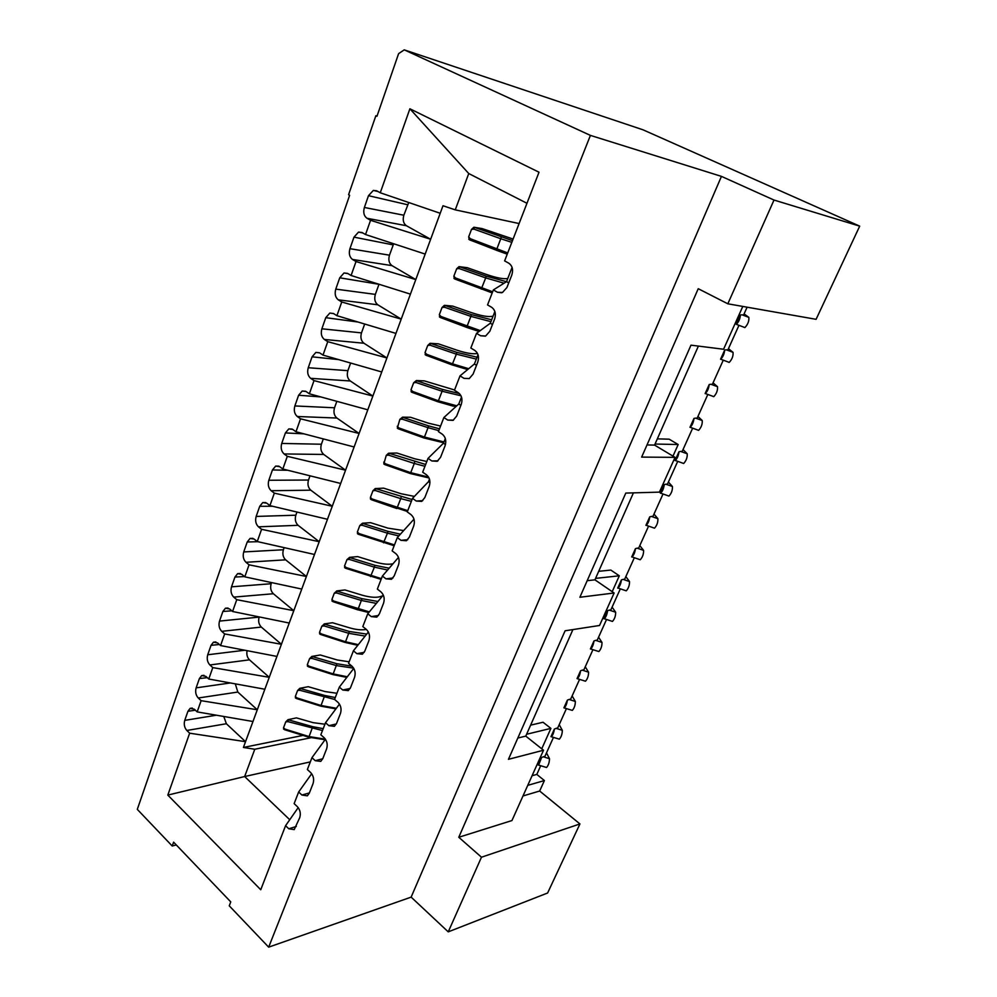 <?xml version="1.0" encoding="UTF-8"?>
<svg xmlns="http://www.w3.org/2000/svg" width="997" height="997" viewBox="0 0 997 997"><rect width="100%" height="100%" fill="white"/><g stroke="black" fill="none" stroke-linecap="round" stroke-linejoin="round"><path stroke-width="1.5" d="M744.261 327.477L744.921 327.577C747.9 324.399 749.208 320.997 748.834 317.358L744.086 313.918M728.545 362.272L729.231 362.397C732.11 359.331 733.381 355.966 733.032 352.327L728.446 348.663M713.092 396.482L713.79 396.644C716.569 393.678 717.803 390.363 717.516 386.699L713.067 382.848M697.9 430.131L698.61 430.343C701.29 427.464 702.499 424.186 702.237 420.522L697.937 416.459M682.945 463.244L683.668 463.48C686.26 460.689 687.444 457.461 687.22 453.785L683.045 449.535M668.252 495.833L668.962 496.082C671.467 493.39 672.626 490.188 672.439 486.499L668.401 482.062M653.795 527.924L654.506 528.173C656.911 525.556 658.045 522.391 657.895 518.689L653.982 514.078M639.576 559.516L640.261 559.753C642.591 557.211 643.701 554.083 643.588 550.369L639.8 545.596M625.58 590.61L626.253 590.835C628.509 588.355 629.593 585.264 629.506 581.55L625.842 576.602M611.797 621.206L612.457 621.43C614.638 619.025 615.697 615.959 615.648 612.233L612.108 607.136M491.646 319.788L471.344 314.591L444.799 305.381L444.475 307.226L442.045 307.487L439.316 314.74L440.213 317.482L440.973 316.485L480.267 330.605M442.045 307.487L444.4 305.319L452.713 306.116L470.908 312.435C479.993 315.513 486.661 316.859 490.898 316.485L493.041 316.211M490.923 321.657L470.896 316.385L471.344 314.591M440.3 317.52L479.108 331.44M358.359 534.242L358.982 533.557L394.463 544.935M358.048 534.056L357.362 532.024L359.817 525.506L362.509 523.213L370.523 522.665L387.958 528.148L403.673 530.566M398.837 535.912L387.447 533.183L387.92 531.351L362.472 523.35L362.123 525.245L359.817 525.506M411.711 392.157L412.658 391.447L438.406 400.794L456.788 405.816M411.624 392.133L411.013 389.777L413.655 382.786L416.385 380.542L424.336 380.879L454.557 389.977M460.988 395.772L442.082 391.248L442.543 389.428L416.372 380.655L416.036 382.512L413.655 382.786M416.036 382.512L442.082 391.248L438.406 400.794L437.92 401.741L412.097 392.369L437.808 401.729L453.236 406.153M426.068 355.268L426.691 354.309L452.613 363.88L468.702 368.716M425.756 355.094L425.034 352.602L427.725 345.473L430.056 343.304L438.406 343.84L456.464 350.009C465.487 353 472.142 354.197 476.429 353.611L477.476 353.424M476.317 359.094L456.364 354.159L456.813 352.352L430.455 343.354L430.131 345.211L427.725 345.473M425.632 355.044L451.99 364.865L467.68 369.563M345.548 568.19L346.133 567.555L381.39 578.634M345.224 568.003L344.526 566.047L346.944 559.641L349.623 557.348L357.636 556.6L374.959 561.947C382.362 564.152 388.381 564.763 393.005 563.754M387.621 570.01L374.386 567.143L374.86 565.299L349.586 557.497L349.224 559.379L346.944 559.641M398.302 428.81L397.317 428.137L398.277 428.785L398.887 427.925L424.448 437.06L443.989 441.945M397.317 428.137L399.834 419.413L402.551 417.17L410.527 417.269L428.336 423.152L440.574 426.055M438.792 430.629L428.062 427.676L428.523 425.856L402.539 417.282L402.202 419.151L399.834 419.413M398.202 428.76L423.974 437.97L443.665 442.768M512.483 240.626L474.285 227.291L473.974 229.123L471.506 229.385L468.665 236.912L469.537 239.853L470.347 238.732L507.71 252.926M471.506 229.385L473.887 227.229L482.149 228.587L513.094 239.043M511.81 242.358L500.781 238.732L501.217 236.962M469.587 239.878L507.261 254.098M425.669 464.477L388.942 453.261L388.606 455.143L386.263 455.405L383.795 463.917L384.792 464.602L385.353 463.755L410.739 472.678L428.56 477.089M386.263 455.405L388.568 453.224L396.956 453.024L414.64 458.77L426.828 461.499M424.959 466.297L414.291 463.468L414.752 461.636M388.606 455.143L414.291 463.468L410.739 472.678L410.29 473.55L384.83 464.602L410.29 473.55L429.022 477.962M506.476 281.69L486.137 276.132L459.405 266.697L459.094 268.529L456.638 268.804L453.859 276.194L454.408 278.811L455.529 277.964L492.643 291.772M456.638 268.804L459.006 266.635L467.294 267.707L485.626 274.175C494.774 277.34 501.441 278.836 505.629 278.686L507.747 278.537M504.071 283.198L485.701 277.914L486.137 276.132M453.947 278.387L492.194 292.931M412.073 499.522L375.595 488.617L375.246 490.499L372.928 490.761L370.423 497.391L370.498 499.086L371.507 499.771L372.055 498.961L407.761 510.663M372.928 490.761L375.221 488.567L383.621 488.144L401.18 493.752L414.416 496.406M411.375 501.341L400.757 498.625L401.218 496.793M396.831 508.52L371.545 499.771L407.437 511.486M519.101 223.552L455.255 209.856L468.752 173.54L526.964 203.288M598.698 571.318L610.825 570.072L619.311 575.805L612.208 591.67M657.322 438.867L669.149 439.178L678.184 444.525L672.987 456.115M747.114 307.188L743.575 315.052L742.104 314.815L748.834 317.358M744.921 327.577L736.284 324.312L740.459 314.965C739.998 319.065 738.615 322.181 736.284 324.312L738.229 325.047M740.459 314.965L742.104 314.815M738.964 325.321L727.847 350.009L726.364 349.822L733.032 352.327M720.569 359.232L724.707 350.022C724.233 354.085 722.887 357.15 720.644 359.194L722.364 359.842M724.707 350.022L726.364 349.822M723.274 360.179L712.369 384.381L710.873 384.256L717.516 386.699M705.141 393.553L709.216 384.506C708.742 388.531 707.421 391.534 705.265 393.516L706.786 394.077M709.216 384.506L710.873 384.256M707.833 394.463L697.152 418.192L695.644 418.117L702.237 420.522M689.974 427.314L693.974 418.416C693.488 422.404 692.217 425.358 690.136 427.264L691.482 427.763M693.974 418.416L695.644 418.117M692.653 428.174L682.185 451.442L680.664 451.429L687.22 453.785M675.044 460.527L678.982 451.766C678.496 455.729 677.25 458.62 675.243 460.464L676.452 460.901M678.982 451.766L680.664 451.429M677.723 461.349L667.454 484.168L665.921 484.193L672.439 486.499M660.363 493.203L664.239 484.579C663.74 488.505 662.531 491.359 660.6 493.141L661.672 493.515M664.239 484.579L665.921 484.193M663.03 493.989L652.973 516.346L651.427 516.434L657.895 518.689M645.919 525.344L649.732 516.87C649.221 520.758 648.05 523.562 646.181 525.282L647.14 525.606M649.732 516.87L651.427 516.434M648.573 526.117L638.703 548.026L637.158 548.151L643.588 550.369M631.712 556.974L635.45 548.637C634.939 552.488 633.793 555.254 631.998 556.912L631.712 556.974M635.45 548.637L637.158 548.151M634.341 557.722L624.67 579.207L623.113 579.382L629.506 581.55M617.716 588.105L621.405 579.893C620.894 583.719 619.76 586.435 618.028 588.056L617.716 588.105M621.405 579.893L623.113 579.382M620.346 588.828L610.862 609.89L609.292 610.102L615.648 612.233M603.945 618.751L607.584 610.663C607.061 614.464 605.952 617.143 604.282 618.701L603.945 618.751M607.584 610.663L609.292 610.102M512.084 267.42L506.538 281.653L508.744 282.874M494.873 311.538L490.312 323.24L492.468 324.499M478.012 354.745L474.398 364.005L476.516 365.313M461.499 397.068L458.794 403.997L460.876 405.33M445.323 438.53L443.491 443.204L445.472 444.525M429.47 479.158L428.486 481.676L429.944 482.698M413.929 518.976L414.116 519.686M284.157 547.627L283.397 549.758C282.263 553.871 283.011 557.223 285.628 559.828L306.403 576.49L249.051 564.813L245.985 562.296C243.355 559.616 242.607 556.164 243.729 551.939L247.219 541.994L250.085 538.442L254.16 539.065L257.251 541.558L261.575 529.307L258.46 526.827C255.793 524.185 255.02 520.721 256.167 516.434L259.719 506.302L262.747 502.588L266.785 503.186L269.925 505.629L274.325 493.141L271.159 490.723C268.442 488.106 267.67 484.629 268.829 480.267L272.443 469.948L275.658 466.085L279.634 466.633L282.824 469.026L287.31 456.327L284.095 453.947C281.328 451.379 280.543 447.877 281.727 443.441L285.404 432.935L288.806 428.897L292.719 429.42L295.972 431.763L300.533 418.815L297.268 416.497C294.451 413.967 293.654 410.44 294.863 405.941L298.614 395.236L302.216 391.011L306.054 391.509L309.369 393.79L314.018 380.605L310.69 378.337C307.824 375.844 307.014 372.305 308.247 367.731L312.061 356.826L315.875 352.415L319.638 352.876L323.003 355.106L327.751 341.672L324.361 339.454C321.445 337.011 320.623 333.459 321.881 328.798L325.77 317.682L329.82 313.07L333.484 313.507L336.911 315.688L341.747 301.991L338.295 299.835C335.328 297.43 334.493 293.866 335.777 289.118L339.74 277.802L344.027 272.979L347.604 273.39L351.094 275.496L356.016 261.538L352.502 259.444C349.486 257.089 348.626 253.5 349.935 248.689L353.985 237.136L358.534 232.102L361.986 232.488L365.538 234.532L370.56 220.3L366.983 218.268C363.905 215.963 363.033 212.361 364.379 207.463L368.491 195.686L373.339 190.415L376.654 190.788L380.268 192.77L409.892 108.785L539.016 172.219L504.619 260.902L508.794 263.196C512.408 265.788 513.418 269.726 511.822 274.998L506.925 287.51L502.476 292.482L497.478 292.258L493.365 289.928L487.545 304.92L491.633 307.275C495.185 309.93 496.17 313.843 494.612 319.028L489.826 331.278L485.689 335.989L480.566 335.752L476.529 333.347L470.833 348.028L474.846 350.458C478.311 353.162 479.295 357.063 477.762 362.135L473.077 374.137L469.213 378.611L463.991 378.337L460.028 375.869L454.458 390.251L458.383 392.756C461.798 395.51 462.758 399.386 461.262 404.371L456.663 416.123L453.062 420.373L447.765 420.073L443.877 417.531L438.406 431.626L442.269 434.193C445.609 436.998 446.556 440.848 445.086 445.746L440.587 457.262L437.222 461.299L431.851 460.963L428.037 458.358L422.678 472.179L426.467 474.796C429.757 477.65 430.679 481.476 429.246 486.287L424.822 497.578L421.694 501.404L416.26 501.042L412.521 498.375L407.262 511.922L410.988 514.602C414.204 517.493 415.113 521.306 413.705 526.03L409.381 537.096L406.44 540.735L400.981 540.324L397.305 537.607L392.157 550.892L395.809 553.622C398.974 556.55 399.859 560.339 398.488 564.987L394.239 575.842L391.485 579.294L386.001 578.846L382.387 576.079L377.34 589.09L380.929 591.882C384.032 594.86 384.904 598.624 383.558 603.185L379.396 613.828L376.804 617.118L371.295 616.62L367.756 613.791L362.808 626.565L366.323 629.406C369.376 632.422 370.236 636.161 368.915 640.647L364.827 651.078L362.397 654.219L356.889 653.671L353.412 650.804L368.392 632.011M257.251 541.558L314.504 554.482L293.803 610.687L236.75 599.683L233.734 597.116C231.154 594.411 230.407 590.984 231.516 586.822L234.943 577.051L237.66 573.636L241.76 574.309L244.801 576.839L249.051 564.813M296.969 512.047L295.835 515.2C294.688 519.375 295.448 522.74 298.115 525.319L319.214 541.695L261.575 529.307M269.925 505.629L327.477 519.287L314.504 554.482M310.017 475.818L308.497 480.031C307.338 484.268 308.098 487.658 310.815 490.188L332.275 506.264L274.325 493.141M282.824 469.026L340.675 483.458L327.477 519.287M323.302 438.917L321.395 444.226C320.199 448.538 320.984 451.94 323.738 454.445L345.56 470.198L287.31 456.327M295.972 431.763L354.122 446.968L340.675 483.458M336.836 401.33L334.518 407.785C333.31 412.16 334.095 415.575 336.899 418.042L359.094 433.458L300.533 418.815M309.369 393.79L367.806 409.817L354.122 446.968M350.632 363.033L347.878 370.672C346.644 375.121 347.455 378.561 350.296 380.979L372.878 396.058L314.018 380.605M323.003 355.106L381.751 371.968L367.806 409.817M364.678 324.025L361.487 332.886C360.229 337.41 361.051 340.862 363.942 343.242L386.911 357.948L327.751 341.672M336.911 315.688L395.959 333.409L381.751 371.968M339.74 277.802L378.985 284.295L375.346 294.389C374.062 298.988 374.897 302.452 377.838 304.795L401.218 319.127L341.747 301.991M351.094 275.496L410.428 294.127L395.959 333.409M393.653 243.754L389.466 255.182C388.157 259.856 389.004 263.345 392.008 265.638L415.786 279.571L356.016 261.538M365.538 234.532L425.183 254.085L410.428 294.127M408.745 202.516L403.847 215.227C402.514 219.988 403.374 223.49 406.427 225.733L430.642 239.255L370.56 220.3M380.268 192.77L440.213 213.283L425.183 254.085M440.213 213.283L442.992 205.743L455.255 209.856M367.756 613.791L383.297 595.022M382.387 576.079L398.488 557.398M397.305 537.607L413.755 519.425M412.521 498.375L428.486 481.676M428.037 458.358L443.491 443.204M443.877 417.531L458.794 403.997M460.028 375.869L474.398 364.005M476.529 333.347L490.312 323.24M493.365 289.928L506.538 281.653M468.752 173.54L409.892 108.785M176.282 844.945L172.219 846.004L137.299 809.365L349.635 195.3L348.576 194.714L375.869 115.714L376.966 116.263L398.601 53.664L404.246 49.85L643.077 129.834L859.701 226.145L816.094 319.314L727.822 303.798L698.236 288.706L458.782 837.268L511.96 820.543L543.527 750.218L525.768 736.11L517.829 738.042M532.074 775.741L536.81 774.407L544.399 780.564L539.664 791.02L579.942 823.933L481.476 857.208L448.239 931.859L411.138 897.126L721.442 176.382L590.411 135.393L404.246 49.85M721.442 176.382L774.008 200.048L859.701 226.145M774.008 200.048L727.822 303.798M633.419 492.867L594.935 579.83L587.183 580.678M698.386 346.084L654.568 445.098L647.003 444.949M678.184 444.525L655.029 444.039M619.311 575.805L595.57 578.385M654.568 445.098L675.044 457.349L641.644 457.1L690.983 345.161L723.573 349.249L742.802 306.428M675.044 457.349L659.416 492.132L625.792 493.079L579.88 597.265L614.127 592.991L594.935 579.83M614.127 592.991L599.546 625.48L565.1 630.789L508.445 759.328L543.527 750.218M353.412 650.804L348.551 663.329L352.003 666.208C355.007 669.261 355.854 672.987 354.546 677.399L350.545 687.631L348.265 690.622L342.744 690.011L339.329 687.107L334.556 699.396L337.958 702.324C340.899 705.402 341.734 709.116 340.463 713.441L336.537 723.486L334.381 726.339L328.873 725.679L325.521 722.725L320.835 734.789L324.175 737.755C327.066 740.871 327.888 744.56 326.63 748.822L322.779 758.68L320.747 761.396L315.251 760.686L311.961 757.683L307.363 769.522L310.64 772.538C313.482 775.678 314.292 779.342 313.07 783.542L309.282 793.213L307.363 795.818L301.892 795.033L298.651 792.004L294.14 803.619L297.368 806.673C300.159 809.851 300.957 813.49 299.748 817.615L294.215 829.604L288.769 828.769L285.578 825.69L260.74 889.748L167.82 795.095L189.654 733.194L186.838 730.477C184.408 727.648 183.71 724.283 184.744 720.382L187.935 711.272L190.14 708.381L194.315 709.203L197.169 711.895L201.12 700.679L198.253 698C195.798 695.208 195.088 691.818 196.135 687.855L199.388 678.583L201.706 675.58L205.868 676.365L208.759 679.019L212.785 667.604L209.881 664.962C207.376 662.195 206.653 658.793 207.725 654.767L211.028 645.333L213.47 642.193L217.62 642.94L220.561 645.558L224.661 633.942L221.708 631.338C219.166 628.596 218.43 625.181 219.514 621.094L222.879 611.485L225.459 608.22L229.584 608.93L232.575 611.497L236.75 599.683M244.801 576.839L301.767 589.065M572.914 629.593L525.768 736.11M481.476 857.208L458.782 837.268M411.138 897.126L268.667 947.15L590.411 135.393M172.219 846.004L173.603 842.141L230.756 901.886L229.26 905.824L268.667 947.15M232.575 611.497L289.242 623.038L293.803 610.687L273.365 593.738L233.734 597.116M289.242 623.038L281.416 644.286L224.661 633.942M220.561 645.558L276.942 656.425L281.416 644.286L261.314 627.076L221.708 631.338M276.942 656.425L269.252 677.312L212.785 667.604M208.759 679.019L264.853 689.239L269.252 677.312L249.474 659.84L209.881 664.962M264.853 689.239L257.288 709.764L201.12 700.679M197.169 711.895L252.976 721.504L257.288 709.764L237.822 692.055L198.253 698M252.976 721.504L245.536 741.681L189.654 733.194M289.741 819.733L244.651 776.538L254.783 749.246L243.405 747.463L245.536 741.681L226.369 723.735L186.838 730.477M243.405 747.463L303.026 735.412M320.049 634.167L319.514 632.385L321.844 626.191L324.499 623.885L332.524 622.739L349.623 627.848C356.178 629.755 361.749 630.266 366.323 629.406M332.624 601.39L331.914 599.496L334.282 593.203L336.949 590.897L344.974 589.95L362.185 595.184C370.809 597.652 377.389 597.951 381.951 596.069L382.736 595.695M307.836 666.432L307.313 664.712L309.606 658.631L311.837 656.437L320.286 654.979L337.26 659.977L349.137 661.809M295.835 698.149L295.324 696.517L297.58 690.522L299.798 688.329L308.247 686.696L325.122 691.582L336.936 693.276M284.02 729.355L283.522 727.785L285.753 721.89L287.959 719.697L296.408 717.877L313.17 722.663L324.935 724.221M530.616 725.155L543.029 722.252L550.905 728.383L526.578 734.253M540.735 765.671L536.81 774.407M538.23 764.998L541.583 757.521L543.328 756.785L549.497 758.717C549.397 762.468 548.425 765.397 546.568 767.491L538.23 764.998M553.497 737.319L544.935 756.349L543.328 756.785M550.967 736.646L554.382 729.044L556.114 728.346L562.32 730.315C562.258 734.054 561.261 737.007 559.342 739.163L550.967 736.646M566.458 708.531L557.722 727.947L556.114 728.346M563.903 707.845L567.38 700.131L569.1 699.458L575.344 701.477C575.306 705.215 574.297 708.194 572.315 710.4L563.903 707.845M579.618 679.293L570.695 699.121L569.1 699.458M577.051 678.608L580.566 670.769L582.298 670.134L588.566 672.19C588.566 675.929 587.532 678.932 585.488 681.2L577.051 678.608M592.978 649.608L583.881 669.834L582.298 670.134M590.398 648.91L593.975 640.959L595.695 640.361L602.001 642.442C602.026 646.181 600.979 649.209 598.873 651.539L590.398 648.91M606.55 619.461L597.265 640.099L595.695 640.361M579.942 823.933L547.615 893L448.239 931.859M285.578 825.69L298.203 807.62M298.651 792.004L311.687 773.722M311.961 757.683L325.446 739.226M325.521 722.725L339.478 704.119M339.329 687.107L353.785 668.376M273.365 593.738C270.785 591.109 270.05 587.769 271.159 583.731L271.57 582.584M261.314 627.076C258.784 624.409 258.049 621.094 259.145 617.106L259.208 616.919M247.094 650.667C246.384 654.393 247.169 657.447 249.474 659.84M235.292 683.855L237.822 692.055M223.789 716.482L226.369 723.735M310.329 761.895L244.651 776.538L167.82 795.095M254.783 749.246L310.765 737.768M550.905 728.383L541.745 748.809M523.001 795.955L539.664 791.02M527.762 785.349L544.399 780.564M572.141 695.918L575.344 701.477M567.38 700.131C566.832 703.845 565.81 706.412 564.302 707.833M320.548 634.466L321.109 633.83L345.647 641.794L358.309 644.66M324.499 623.885L324.087 625.929L321.844 626.191M366.722 634.104L349.386 631.487L324.087 623.997M365.151 636.086L348.9 633.344L324.087 625.929M559.217 724.62L562.32 730.315M554.382 729.044C553.833 732.733 552.824 735.263 551.366 736.633M332.936 601.565L333.509 600.979L369.339 611.896M336.949 590.897L336.55 592.941L334.282 593.203M377.938 601.49L362.011 598.674L336.537 591.009M376.38 603.384L361.537 600.518L336.55 592.941M308.36 666.744L308.896 666.146L333.285 673.922L347.305 676.776M312.248 656.313L311.837 658.369L309.606 658.631M351.991 666.195L336.974 663.753L311.837 656.437M353.648 668.152L336.488 665.61L311.837 658.369M546.493 752.897L549.497 758.717M541.583 757.521L538.642 765.011M598.574 637.183L602.001 642.442M593.975 640.959C593.439 644.723 592.368 647.365 590.747 648.873M598.237 651.34L598.873 651.539M296.383 698.486L296.907 697.912L321.121 705.515L336.35 708.281M300.209 688.192L299.785 690.273L297.58 690.522M335.279 697.539L324.76 695.482L299.798 688.329M334.593 699.42L299.785 690.273M585.251 666.781L588.566 672.19M580.566 670.769C580.03 674.508 578.983 677.113 577.425 678.583M284.594 729.704L285.105 729.156L309.157 736.596L325.421 739.188M288.357 719.56L287.934 721.641L285.753 721.89M323.215 728.657L312.746 726.688L287.959 719.697M322.48 730.539L287.934 721.641M444.475 307.226L470.896 316.385L467.082 326.281L466.546 327.328L440.35 317.507M466.509 327.365L479.083 331.465M362.123 525.245L387.447 533.183L383.521 542.804M400.395 534.193L387.92 531.351M459.455 393.603L442.543 389.428M430.131 345.211L456.364 354.159L452.102 364.877L467.693 369.538M477.052 357.213L456.813 352.352M349.224 559.379L374.386 567.143L370.523 576.565M389.179 568.203L374.86 565.299M402.202 419.151L428.062 427.676L424.448 437.06L423.987 437.97L398.339 428.81M439.49 428.822L428.523 425.856M473.974 229.123L500.781 238.732L496.83 249.013L496.232 250.16L469.662 239.853M496.182 250.197L507.236 254.16M459.094 268.529L485.701 277.914L481.252 289.093M375.246 490.499L400.757 498.625L396.843 508.507M439.316 314.74L440.973 316.485M357.362 532.024L358.982 533.557M411.013 389.777L412.658 391.447M425.034 352.602L426.691 354.309M344.526 566.047L346.133 567.555M397.242 426.28L398.887 427.925M468.665 236.912L470.347 238.732M383.72 462.147L385.353 463.755M453.859 276.194L455.529 277.964M370.423 497.391L372.055 498.961M356.889 653.671L364.204 652.35M371.295 616.62L378.486 615.523M386.001 578.846L393.005 577.986M400.981 540.324L407.761 539.701M416.26 501.042L422.765 500.644M431.851 460.963L438.007 460.801M447.765 420.073L453.51 420.123M463.991 378.337L469.288 378.586M480.566 335.752L485.327 336.151M497.478 292.258L501.653 292.782M368.491 195.686L407.623 204.746M403.847 215.227L364.379 207.463M406.427 225.733L366.983 218.268M353.985 237.136L393.167 244.888M389.466 255.182L349.935 248.689M392.008 265.638L352.502 259.444M375.346 294.389L335.777 289.118M377.838 304.795L338.295 299.835M325.77 317.682L358.023 322.019M361.487 332.886L321.881 328.798M363.942 343.242L324.361 339.454M312.061 356.826L338.693 359.605M347.878 370.672L308.247 367.731M350.296 380.979L310.69 378.337M298.614 395.236L320.747 396.918M334.518 407.785L294.863 405.941M336.899 418.042L297.268 416.497M285.404 432.935L303.873 433.832M321.395 444.226L281.727 443.441M323.738 454.445L284.095 453.947M272.443 469.948L287.859 470.285M308.497 480.031L268.829 480.267M310.815 490.188L271.159 490.723M259.719 506.302L272.542 506.252M295.835 515.2L256.167 516.434M298.115 525.319L258.46 526.827M247.219 541.994L257.837 541.683M283.397 549.758L243.729 551.939M285.628 559.828L245.985 562.296M288.769 828.769L296.283 826.488M301.892 795.033L309.394 792.927M315.251 760.686L322.754 758.754M328.873 725.679L336.338 723.947M342.744 690.011L350.159 688.478M234.943 577.051L244.452 576.553M271.159 583.731L231.516 586.822M222.879 611.485L231.778 610.812M259.145 617.106L219.514 621.094M211.028 645.333L219.39 644.511M244.813 650.231L207.725 654.767M199.388 678.583L207.264 677.636M230.369 682.957L196.135 687.855M187.935 711.272L195.387 710.213M216.386 715.21L184.744 720.382M319.514 632.385L321.109 633.83M320.685 634.516L345.286 642.492L349.386 631.487M357.798 645.308L345.199 642.467M331.914 599.496L333.509 600.979M333.073 601.69L357.848 609.852L362.011 598.674M368.778 612.557L357.749 609.753M307.313 664.712L308.896 666.146M308.497 666.794L332.936 674.595L336.974 663.753M346.831 677.387L332.848 674.57M295.324 696.517L296.907 697.912M296.508 698.536L320.797 706.163L324.76 695.482M335.914 708.867L320.71 706.138M283.522 727.785L285.105 729.156M284.731 729.754L308.846 737.207L312.746 726.688M325.072 739.737L308.758 737.182M358.509 534.33L394.151 545.733M437.92 401.754L455.903 406.614M426.093 355.281L452.102 364.877M345.685 568.302L381.103 579.382M454.881 279.035L492.219 292.894M729.231 362.397L720.644 359.194M713.79 396.644L705.265 393.516M698.61 430.343L690.136 427.264M683.668 463.48L675.243 460.464M668.962 496.082L660.6 493.141M654.506 528.173L646.181 525.282M640.261 559.753L631.998 556.912M626.253 590.835L618.028 588.056M612.457 621.43L604.282 618.701M439.403 316.847L440.288 317.482M357.425 533.632L358.434 534.317M411.088 391.696L412.023 392.357M425.121 354.608L426.031 355.256M344.588 567.592L345.61 568.278M468.764 239.218L469.599 239.828M383.783 463.904L384.755 464.577M370.485 499.073L371.482 499.746M373.377 190.427L377.988 191.524M358.571 232.102L362.808 232.962M344.065 272.979L348.04 273.652M329.857 313.083L333.634 313.606M315.912 352.415L319.538 352.801M302.253 391.011L305.718 391.285M288.843 428.897L292.146 429.071M275.695 466.085L278.848 466.16M262.797 502.588L265.788 502.588M250.135 538.43L252.964 538.355M237.697 573.636L240.389 573.499M225.496 608.22L228.039 608.033M213.508 642.193L215.913 641.956M201.743 675.567L204.011 675.305M190.178 708.369L192.321 708.069M319.563 633.793L320.61 634.491M331.964 600.979L333.01 601.665M307.363 666.071L308.422 666.769M295.361 697.813L296.445 698.511M283.572 729.031L284.656 729.729"/></g></svg>
